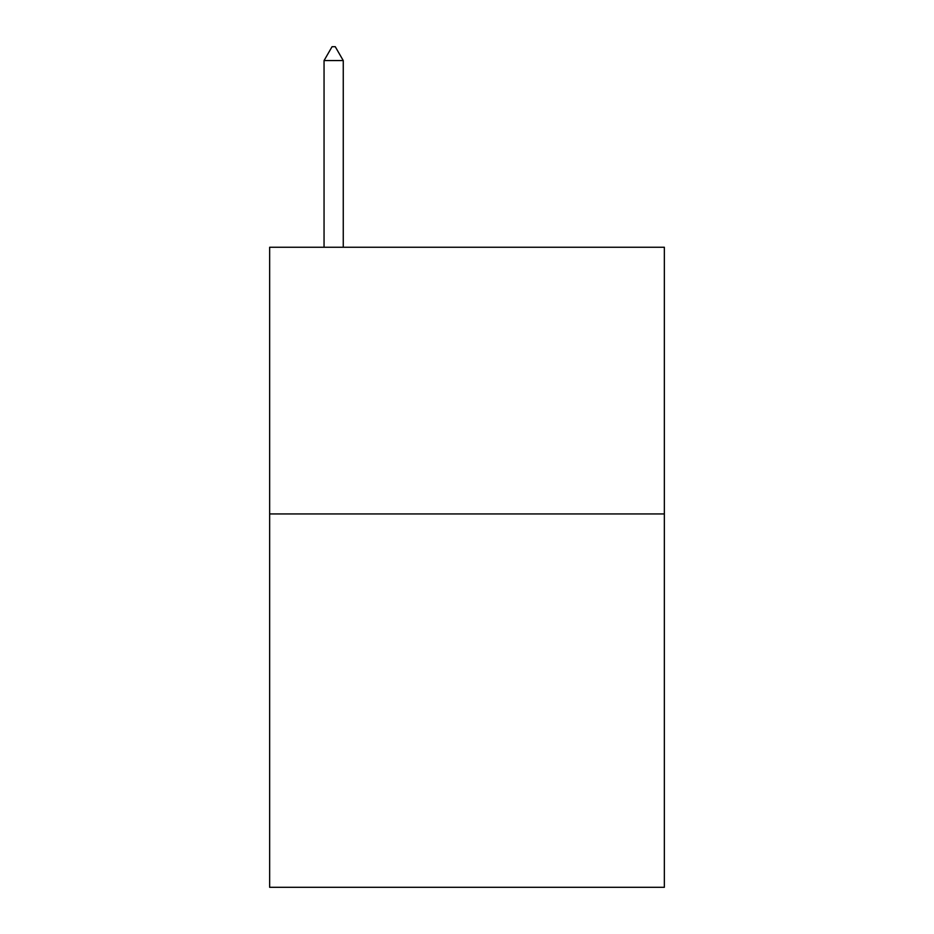 <?xml version="1.0" encoding="UTF-8"?>
<svg xmlns="http://www.w3.org/2000/svg" width="934" height="934" viewBox="0 0 934 934"><rect width="100%" height="100%" fill="white"/><g stroke="black" fill="none" stroke-linecap="round" stroke-linejoin="round"><path stroke-width="1.4" d="M664.354 513.933L664.354 887.3L269.646 887.3L269.646 247.253L664.354 247.253L664.354 513.933L269.646 513.933M343.257 60.57L335.259 46.7L332.06 46.7L324.051 60.57L343.257 60.57L343.257 247.253M324.051 60.57L324.051 247.253"/></g></svg>
